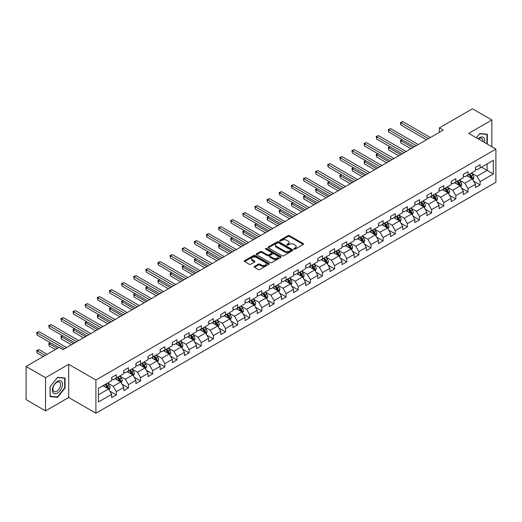 <?xml version="1.0" encoding="UTF-8"?>
<svg xmlns="http://www.w3.org/2000/svg" width="522" height="522" viewBox="0 0 522 522"><rect width="100%" height="100%" fill="white"/><g stroke="black" fill="none" stroke-linecap="round" stroke-linejoin="round"><path stroke-width="0.78" d="M294.056 249.118A0.757 0.437 0 0 0 295.126 249.118L303.23 244.44A1.077 0.62 0 0 0 303.55 244.002A1.077 0.62 0 0 0 303.23 243.559L289.501 235.631A1.077 0.62 0 0 0 287.974 235.631L279.864 240.309A0.757 0.437 0 0 0 280.934 240.929L281.984 240.322A3.452 1.997 0 0 1 286.865 240.322L288.013 240.981A3.452 1.997 0 0 1 289.025 242.391A3.452 1.997 0 0 1 288.013 243.8L286.963 244.407A0.757 0.437 0 0 0 288.027 245.027L289.077 244.42A3.452 1.997 0 0 1 293.964 244.42L295.106 245.079A3.452 1.997 0 0 1 296.118 246.488A3.452 1.997 0 0 1 295.106 247.898L294.056 248.505A0.757 0.437 0 0 0 294.056 249.118L294.056 248.505M254.475 266.377A1.077 0.62 0 0 0 254.162 266.82A1.077 0.62 0 0 0 254.475 267.257L258.331 269.482A1.077 0.62 0 0 0 259.858 269.482L268.863 264.282A1.077 0.62 0 0 0 269.176 263.845A1.077 0.62 0 0 0 268.863 263.401L255.127 255.473A1.077 0.62 0 0 0 253.601 255.473L244.596 260.674A1.077 0.62 0 0 0 244.283 261.111A1.077 0.62 0 0 0 244.596 261.555L249.248 264.243A1.077 0.62 0 0 0 250.775 264.243L254.632 262.018A1.077 0.62 0 0 0 254.945 261.574A1.077 0.62 0 0 0 254.632 261.137L252.322 259.799A2.884 1.664 0 0 1 251.48 258.625A2.884 1.664 0 0 1 253.261 257.085A2.884 1.664 0 0 1 256.406 257.444L265.444 262.664A2.884 1.664 0 0 1 266.292 263.845A2.884 1.664 0 0 1 264.51 265.385A2.884 1.664 0 0 1 261.365 265.019L259.858 264.152A1.077 0.62 0 0 0 258.331 264.152L254.475 266.377L254.475 267.257M68.695 364.304L45.531 377.68L26.1 366.464L26.1 399.669L45.531 410.892L68.695 397.516L95.904 413.222L95.904 380.016L68.695 364.304L68.695 397.516M491.861 146.741L491.861 119.995L468.697 133.371L495.9 149.077L95.904 380.016M491.861 119.995L472.423 108.778L439.393 127.851L439.393 132.34M26.1 366.464L59.136 347.391L63.025 349.629L443.276 130.095L439.393 127.851M282.056 255.78A1.077 0.62 0 0 0 283.583 255.78L292.588 250.586A1.077 0.62 0 0 0 292.907 250.142A1.077 0.62 0 0 0 292.588 249.705L278.852 241.777A1.077 0.62 0 0 0 277.332 241.777L268.328 246.971A1.077 0.62 0 0 0 268.008 247.415A1.077 0.62 0 0 0 268.328 247.852L282.056 255.78M265.998 249.281A0.757 0.437 0 0 1 266.762 249.392L266.762 248.492L280.725 256.556A1.077 0.62 0 0 1 281.038 256.994A1.077 0.62 0 0 1 280.725 257.437L271.721 262.631A1.077 0.62 0 0 1 270.194 262.631L256.459 254.703L260.315 252.498L260.315 251.597L256.459 253.822A1.077 0.62 0 0 0 256.145 254.266A1.077 0.62 0 0 0 256.459 254.703L256.459 253.822M260.315 252.498A1.077 0.62 0 0 1 261.842 252.498L261.842 251.597A1.077 0.62 0 0 0 260.315 251.597M261.842 251.597L267.408 254.814A1.077 0.62 0 0 0 268.934 254.814L271.492 253.34A1.077 0.62 0 0 0 271.805 252.896A1.077 0.62 0 0 0 271.492 252.459L265.691 249.111A0.757 0.437 0 0 1 266.762 248.492M95.904 413.222L495.9 182.289L495.9 149.077M109.855 391.167L116.347 394.913L116.347 391.637L123.805 387.331L123.805 390.606L128.471 387.911L128.471 384.636L135.935 380.329L135.935 383.605L140.594 380.91L140.594 377.634L148.059 373.328L148.059 376.603L152.724 373.909L152.724 370.633L160.182 366.327L160.182 369.602L164.848 366.907L164.848 363.632L172.312 359.325L172.312 362.601L176.971 359.906L176.971 356.63L184.436 352.324L184.436 355.599L189.101 352.911L189.101 349.629L196.559 345.323L196.559 348.598L201.224 345.91L201.224 342.634L208.689 338.321L208.689 341.597L213.354 338.908L213.354 335.633L220.813 331.32L220.813 334.595L225.478 331.907L225.478 328.632L232.942 324.319L232.942 327.601L237.601 324.906L237.601 321.63L245.066 317.324L245.066 320.599L249.731 317.905L249.731 314.629L257.189 310.322L257.189 313.598L261.855 310.903L261.855 307.628L269.319 303.321L269.319 306.597L273.978 303.902L273.978 300.626L281.443 296.32L281.443 299.595L286.108 296.901L286.108 293.625L293.566 289.318L293.566 292.594L298.232 289.899L298.232 286.624L305.696 282.317L305.696 285.593L310.362 282.898L310.362 279.622L317.82 275.316L317.82 278.591L322.485 275.897L322.485 272.621L329.95 268.315L329.95 271.59L334.609 268.895L334.609 265.62L342.073 261.313L342.073 264.589L346.738 261.9L346.738 258.618L354.197 254.312L354.197 257.587L358.862 254.899L358.862 251.624L366.327 247.311L366.327 250.586L370.985 247.898L370.985 244.622L378.45 240.309L378.45 243.585L383.115 240.896L383.115 237.621L390.573 233.308L390.573 236.59L395.239 233.895L395.239 230.62L402.703 226.313L402.703 229.589L407.369 226.894L407.369 223.618L414.827 219.312L414.827 222.587L419.492 219.892L419.492 216.617L426.95 212.31L426.95 215.586L431.616 212.891L431.616 209.616L439.08 205.309L439.08 208.585L443.746 205.89L443.746 202.614L451.204 198.308L451.204 201.583L455.869 198.889L455.869 195.613L463.334 191.306L463.334 194.582L467.993 191.887L467.993 188.612L475.457 184.305L475.457 187.581L480.123 184.886L480.123 181.61L493.336 173.983L493.336 160.339L487.117 163.934L487.117 170.394L493.336 173.983M116.347 394.913L111.682 397.607L111.682 394.332L98.469 401.96L98.469 388.316L111.682 380.688L111.682 377.413L116.347 374.718L116.347 377.993L123.805 373.687L123.805 370.411L128.471 367.716L128.471 370.992L135.935 366.685L135.935 363.41L140.594 360.715L140.594 363.991L148.059 359.684L148.059 356.409L152.724 353.714L152.724 356.989L160.182 352.683L160.182 349.407L164.848 346.712L164.848 349.988L172.312 345.681L172.312 342.406L176.971 339.711L176.971 342.993L184.436 338.68L184.436 335.405L189.101 332.716L189.101 335.992L196.559 331.679L196.559 328.403L201.224 325.715L201.224 328.99L208.689 324.677L208.689 321.402L213.354 318.714L213.354 321.989L220.813 317.683L220.813 314.401L225.478 311.712L225.478 314.988L232.942 310.681L232.942 307.406L237.601 304.711L237.601 307.987L245.066 303.68L245.066 300.404L249.731 297.71L249.731 300.985L257.189 296.679L257.189 293.403L261.855 290.708L261.855 293.984L269.319 289.677L269.319 286.402L273.978 283.707L273.978 286.983L281.443 282.676L281.443 279.4L286.108 276.706L286.108 279.981L293.566 275.675L293.566 272.399L298.232 269.704L298.232 272.98L305.696 268.673L305.696 265.398L310.362 262.703L310.362 265.979L317.82 261.672L317.82 258.397L322.485 255.702L322.485 258.977L329.95 254.671L329.95 251.395L334.609 248.7L334.609 251.982L342.073 247.669L342.073 244.394L346.738 241.706L346.738 244.981L354.197 240.668L354.197 237.393L358.862 234.704L358.862 237.98L366.327 233.667L366.327 230.391L370.985 227.703L370.985 230.978L378.45 226.672L378.45 223.39L383.115 220.702L383.115 223.977L390.573 219.671L390.573 216.395L395.239 213.7L395.239 216.976L402.703 212.669L402.703 209.394L407.369 206.699L407.369 209.975L414.827 205.668L414.827 202.392L419.492 199.698L419.492 202.973L426.95 198.667L426.95 195.391L431.616 192.696L431.616 195.972L439.08 191.665L439.08 188.39L443.746 185.695L443.746 188.971L451.204 184.664L451.204 181.388L455.869 178.694L455.869 181.969L463.334 177.663L463.334 174.387L467.993 171.692L467.993 174.968L475.457 170.661L475.457 167.386L480.123 164.691L480.123 167.973L493.336 160.339M115.101 378.711L120.699 381.941L113.235 386.254L107.636 383.017M111.682 378.894L113.235 379.788L116.347 377.993M113.235 386.254L116.347 391.637M120.699 381.941L123.805 387.331M127.224 371.71L132.823 374.94L125.358 379.253L119.766 376.023M123.805 371.892L125.358 372.786L128.471 370.992M125.358 379.253L128.471 384.636M132.823 374.94L135.935 380.329M139.354 364.708L144.946 367.945L137.488 372.251L131.89 369.021M135.935 364.891L137.488 365.785L140.594 363.991M137.488 372.251L140.594 377.634M144.946 367.945L148.059 373.328M151.478 357.707L157.076 360.943L149.612 365.25L144.013 362.02M148.059 357.89L149.612 358.79L152.724 356.989M149.612 365.25L152.724 370.633M157.076 360.943L160.182 366.327M163.601 350.712L169.2 353.942L161.742 358.249L156.143 355.019M160.182 350.888L161.742 351.789L164.848 349.988M161.742 358.249L164.848 363.632M169.2 353.942L172.312 359.325M175.731 343.711L181.33 346.941L173.865 351.247L168.267 348.017M172.312 343.887L173.865 344.788L176.971 342.993M173.865 351.247L176.971 356.63M181.33 346.941L184.436 352.324M187.855 336.71L193.453 339.939L185.989 344.246L180.397 341.016M184.436 336.886L185.989 337.786L189.101 335.992M185.989 344.246L189.101 349.629M193.453 339.939L196.559 345.323M199.985 329.708L205.577 332.938L198.119 337.245L192.52 334.015M196.559 329.884L198.119 330.785L201.224 328.99M198.119 337.245L201.224 342.634M205.577 332.938L208.689 338.321M212.108 322.707L217.707 325.937L210.242 330.243L204.644 327.013M208.689 322.883L210.242 323.784L213.354 321.989M210.242 330.243L213.354 335.633M217.707 325.937L220.813 331.32M224.232 315.706L229.83 318.935L222.365 323.242L216.774 320.012M220.813 315.882L222.365 316.782L225.478 314.988M222.365 323.242L225.478 328.632M229.83 318.935L232.942 324.319M236.362 308.704L241.954 311.934L234.495 316.241L228.897 313.011M232.942 308.88L234.495 309.781L237.601 307.987M234.495 316.241L237.601 321.63M241.954 311.934L245.066 317.324M248.485 301.703L254.083 304.933L246.619 309.246L241.02 306.009M245.066 301.886L246.619 302.78L249.731 300.985M246.619 309.246L249.731 314.629M254.083 304.933L257.189 310.322M260.608 294.702L266.207 297.932L258.749 302.245L253.15 299.008M257.189 294.884L258.749 295.778L261.855 293.984M258.749 302.245L261.855 307.628M266.207 297.932L269.319 303.321M272.738 287.7L278.337 290.93L270.872 295.243L265.274 292.007M269.319 287.883L270.872 288.777L273.978 286.983M270.872 295.243L273.978 300.626M278.337 290.93L281.443 296.32M284.862 280.699L290.46 283.935L282.996 288.242L277.404 285.012M281.443 280.882L282.996 281.776L286.108 279.981M282.996 288.242L286.108 293.625M290.46 283.935L293.566 289.318M296.992 273.698L302.584 276.934L295.126 281.241L289.527 278.011M293.566 273.88L295.126 274.774L298.232 272.98M295.126 281.241L298.232 286.624M302.584 276.934L305.696 282.317M309.115 266.696L314.714 269.933L307.249 274.239L301.651 271.009M305.696 266.879L307.249 267.779L310.362 265.979M307.249 274.239L310.362 279.622M314.714 269.933L317.82 275.316M321.239 259.702L326.837 262.931L319.373 267.238L313.781 264.008M317.82 259.878L319.373 260.778L322.485 258.977M319.373 267.238L322.485 272.621M326.837 262.931L329.95 268.315M333.369 252.7L338.961 255.93L331.503 260.237L325.904 257.007M329.95 252.876L331.503 253.777L334.609 251.982M331.503 260.237L334.609 265.62M338.961 255.93L342.073 261.313M345.492 245.699L351.091 248.929L343.626 253.235L338.028 250.005M342.073 245.875L343.626 246.775L346.738 244.981M343.626 253.235L346.738 258.618M351.091 248.929L354.197 254.312M357.616 238.698L363.214 241.927L355.756 246.234L350.158 243.004M354.197 238.874L355.756 239.774L358.862 237.98M355.756 246.234L358.862 251.624M363.214 241.927L366.327 247.311M369.746 231.696L375.338 234.926L367.879 239.233L362.281 236.003M366.327 231.872L367.879 232.773L370.985 230.978M367.879 239.233L370.985 244.622M375.338 234.926L378.45 240.309M381.869 224.695L387.468 227.925L380.003 232.231L374.411 229.001M378.45 224.871L380.003 225.772L383.115 223.977M380.003 232.231L383.115 237.621M387.468 227.925L390.573 233.308M393.999 217.694L399.591 220.923L392.133 225.23L386.534 222M390.573 217.876L392.133 218.77L395.239 216.976M392.133 225.23L395.239 230.62M399.591 220.923L402.703 226.313M406.123 210.692L411.721 213.922L404.256 218.235L398.658 214.999M402.703 210.875L404.256 211.769L407.369 209.975M404.256 218.235L407.369 223.618M411.721 213.922L414.827 219.312M418.246 203.691L423.844 206.921L416.38 211.234L410.788 207.997M414.827 203.874L416.38 204.768L419.492 202.973M416.38 211.234L419.492 216.617M423.844 206.921L426.95 212.31M430.376 196.69L435.968 199.919L428.51 204.232L422.911 201.003M426.95 196.872L428.51 197.766L431.616 195.972M428.51 204.232L431.616 209.616M435.968 199.919L439.08 205.309M442.499 189.688L448.098 192.925L440.633 197.231L435.035 194.001M439.08 189.871L440.633 190.765L443.746 188.971M440.633 197.231L443.746 202.614M448.098 192.925L451.204 198.308M454.623 182.687L460.221 185.923L452.757 190.23L447.165 187M451.204 182.87L452.757 183.764L455.869 181.969M452.757 190.23L455.869 195.613M460.221 185.923L463.334 191.306M466.753 175.686L472.345 178.922L464.887 183.229L459.288 179.999M463.334 175.868L464.887 176.769L467.993 174.968M464.887 183.229L467.993 188.612M472.345 178.922L475.457 184.305M481.519 167.164L487.117 170.394L477.01 176.227L471.412 172.997M475.457 168.867L477.01 169.767L480.123 167.973M477.01 176.227L480.123 181.61M45.531 377.68L45.531 410.892M98.469 394.776L108.569 388.942L102.978 385.712M108.569 388.942L111.682 394.332M473.63 181.141L480.123 184.886M461.507 188.142L467.993 191.887M449.377 195.143L455.869 198.889M437.253 202.144L443.746 205.89M425.13 209.146L431.616 212.891M413 216.147L419.492 219.892M400.876 223.148L407.369 226.894M388.746 230.15L395.239 233.895M376.623 237.151L383.115 240.896M364.5 244.146L370.985 247.898M352.37 251.147L358.862 254.899M340.246 258.149L346.738 261.9M328.123 265.15L334.609 268.895M315.993 272.151L322.485 275.897M303.869 279.153L310.362 282.898M291.739 286.154L298.232 289.899M279.616 293.155L286.108 296.901M267.492 300.157L273.978 303.902M255.362 307.158L261.855 310.903M243.239 314.159L249.731 317.905M231.115 321.16L237.601 324.906M218.986 328.162L225.478 331.907M206.862 335.157L213.354 338.908M194.732 342.158L201.224 345.91M182.609 349.159L189.101 352.911M170.485 356.161L176.971 359.906M158.355 363.162L164.848 366.907M146.232 370.163L152.724 373.909M134.108 377.165L140.594 380.91M121.978 384.166L128.471 387.911M487.313 144.118L487.313 134.226L479.809 133.554L476.39 137.815L479.653 133.776L486.922 134.428L486.922 143.896M50.079 396.661L57.583 397.327L65.08 387.996L65.08 378L57.583 377.328L50.079 386.658L50.079 396.661M64.695 387.774L65.08 387.996M56.787 396.87L57.583 397.327M294.356 249.229L295.106 248.798A3.452 1.997 0 0 0 296.118 247.389L296.118 246.488M289.025 242.391L289.025 243.291A3.452 1.997 0 0 1 288.013 244.701L287.263 245.131M303.217 244.446L289.501 236.525A1.077 0.62 0 0 0 287.974 236.525L280.17 241.033M292.588 249.705L292.588 250.586L278.852 242.671A1.077 0.62 0 0 0 277.332 242.671L268.341 247.865L268.328 246.971M290.682 250.456A0.757 0.437 0 0 0 290.682 249.836L278.624 242.874A0.757 0.437 0 0 0 277.56 242.874L276.451 243.513A3.452 1.997 0 0 0 275.44 244.922A3.452 1.997 0 0 0 276.451 246.332L284.692 251.089A3.452 1.997 0 0 0 289.573 251.089L290.682 250.456L290.682 251.35A0.757 0.437 0 0 0 290.904 251.043L290.904 250.142M275.44 244.922L275.44 245.823A3.452 1.997 0 0 0 276.451 247.232L276.451 246.332M290.682 251.35L289.573 251.989A3.452 1.997 0 0 1 284.692 251.989L276.451 247.232M261.842 252.498L267.408 255.708A1.077 0.62 0 0 0 268.934 255.708L271.492 254.234A1.077 0.62 0 0 0 271.805 253.796L271.805 252.896M266.762 249.392L280.712 257.444M273.189 258.149A2.884 1.664 0 0 0 276.334 258.514A2.884 1.664 0 0 0 278.115 256.974A2.884 1.664 0 0 0 277.273 255.793L274.089 253.953A1.077 0.62 0 0 0 272.562 253.953L270.005 255.428A1.077 0.62 0 0 0 269.691 255.871A1.077 0.62 0 0 0 270.005 256.309L273.189 258.149L273.189 259.049A2.884 1.664 0 0 0 276.334 259.408A2.884 1.664 0 0 0 278.115 257.868L278.115 256.974M269.691 255.871L269.691 256.772A1.077 0.62 0 0 0 270.005 257.209L270.005 256.309M273.189 259.049L270.005 257.209M266.292 263.845L266.292 264.739A2.884 1.664 0 0 1 264.51 266.279A2.884 1.664 0 0 1 261.365 265.92L259.858 265.052A1.077 0.62 0 0 0 258.331 265.052L254.495 267.264M251.48 258.625L251.48 259.519A2.884 1.664 0 0 0 252.322 260.7L252.322 259.799M254.619 262.024L252.322 260.7M268.843 264.295L255.127 256.374A1.077 0.62 0 0 0 253.601 256.374L244.609 261.561M472.965 179.986L473.885 177.656A2.91 1.683 -120 0 0 472.958 175.177L471.353 173.03M468.554 176.73L467.464 175.275M402.338 139.844L400.857 140.699L400.857 142.943L410.938 148.763M468.945 174.426L470.55 176.567A2.91 1.683 60 0 1 471.379 178.315L472.312 177.78A2.91 1.683 -120 0 0 471.477 176.025L469.878 173.885M469.147 174.309L470.929 176.684A1.481 0.855 60 0 1 471.196 177.134L472.312 177.78M400.857 142.943L400.433 140.451L412.882 147.641M400.433 140.451L402.168 139.746M428.431 138.663L400.857 122.748L402.801 121.626L430.376 137.54M426.487 139.785L400.857 124.993L400.857 122.748L400.433 122.5L402.801 121.626M400.857 124.993L400.433 122.5M486.439 134.147L486.922 134.428M484.462 142.473A7.145 4.124 120 0 0 483.228 137.279A7.145 4.124 120 0 0 478.106 138.806M482.733 141.475A5.409 3.125 120 0 0 481.649 138.376A5.409 3.125 120 0 0 478.42 138.982M57.427 393.073A7.145 4.124 120 0 0 62.477 384.322A7.145 4.124 120 0 0 57.427 381.406A7.145 4.124 120 0 0 52.37 390.156A7.145 4.124 120 0 0 57.427 393.073M56.715 391.246A5.409 3.125 120 0 0 60.252 386.482A5.409 3.125 120 0 0 59.423 382.143A5.409 3.125 120 0 0 56.715 382.411A5.409 3.125 120 0 0 53.185 387.18A5.409 3.125 120 0 0 54.014 391.513A5.409 3.125 120 0 0 56.715 391.246M50.158 386.587L57.427 377.55L64.695 378.196L64.695 387.885L57.427 396.929L50.158 396.283L50.158 386.587M64.213 377.921L64.695 378.196M460.835 186.987L461.761 184.657A2.91 1.683 -120 0 0 460.828 182.171L459.229 180.031M456.43 183.731L455.341 182.276M390.208 146.845L388.733 147.7L388.733 149.945L398.815 155.765M456.815 181.421L458.42 183.568A2.91 1.683 60 0 1 459.256 185.317L460.189 184.781A2.91 1.683 -120 0 0 459.353 183.026L457.748 180.886M457.018 181.31L458.799 183.685A1.481 0.855 60 0 1 459.066 184.135L460.189 184.781M388.733 149.945L388.309 147.452L400.759 154.642M388.309 147.452L390.038 146.747M448.711 193.988L449.638 191.659A2.91 1.683 -120 0 0 448.705 189.173L447.1 187.033M444.307 190.732L443.217 189.277M378.085 153.846L376.61 154.701L376.61 156.946L386.691 162.766M444.692 188.422L446.297 190.569A2.91 1.683 60 0 1 447.132 192.318L448.065 191.783A2.91 1.683 -120 0 0 447.23 190.028L445.625 187.887M444.894 188.305L446.675 190.687A1.481 0.855 60 0 1 446.943 191.137L448.065 191.783M376.61 156.946L376.179 154.453L388.636 161.644M376.179 154.453L377.915 153.749M416.302 145.664L388.733 129.75L390.678 128.627L418.246 144.542M414.364 146.786L388.733 131.994L388.733 129.75L388.309 129.502L390.678 128.627M388.733 131.994L388.309 129.502M404.178 152.665L376.61 136.751L378.548 135.629L406.123 151.543M402.234 153.788L376.61 138.996L376.61 136.751L376.179 136.503L378.548 135.629M376.61 138.996L376.179 136.503M436.581 200.983L437.508 198.654A2.91 1.683 -120 0 0 436.581 196.174L434.976 194.034M432.177 197.734L431.087 196.279M365.961 160.848L364.48 161.703L364.48 163.947L374.561 169.767M432.568 195.424L434.167 197.57A2.91 1.683 60 0 1 435.002 199.319L435.935 198.784A2.91 1.683 -120 0 0 435.1 197.029L433.495 194.889M432.771 195.306L434.545 197.681A1.481 0.855 60 0 1 434.819 198.138L435.935 198.784M364.48 163.947L364.056 161.455L376.506 168.645M364.056 161.455L365.785 160.75M424.458 207.984L425.384 205.655A2.91 1.683 -120 0 0 424.451 203.175L422.846 201.035M420.053 204.735L418.964 203.28M353.831 167.849L352.357 168.704L352.357 170.948L362.438 176.769M420.438 202.425L422.044 204.565A2.91 1.683 60 0 1 422.879 206.32L423.812 205.779A2.91 1.683 -120 0 0 422.977 204.03L421.371 201.89M420.641 202.308L422.422 204.683A1.481 0.855 60 0 1 422.689 205.133L423.812 205.779M352.357 170.948L351.926 168.456L364.382 175.646M351.926 168.456L353.662 167.751M412.334 214.986L413.254 212.656A2.91 1.683 -120 0 0 412.328 210.177L410.723 208.037M407.923 211.736L406.834 210.281M341.708 174.85L340.233 175.705L340.233 177.943L350.314 183.764M408.315 209.426L409.92 211.567A2.91 1.683 60 0 1 410.749 213.322L411.682 212.78A2.91 1.683 -120 0 0 410.853 211.032L409.248 208.891M408.517 209.309L410.299 211.684A1.481 0.855 60 0 1 410.566 212.134L411.682 212.78M340.233 177.943L339.802 175.457L352.252 182.648M339.802 175.457L341.538 174.753M392.055 159.667L364.48 143.752L366.424 142.63L393.999 158.544M390.11 160.789L364.48 145.997L364.48 143.752L364.056 143.504L366.424 142.63M364.48 145.997L364.056 143.504M379.925 166.668L352.357 150.754L354.301 149.631L381.869 165.546M377.987 167.79L352.357 152.992L352.357 150.754L351.926 150.506L354.301 149.631M352.357 152.992L351.926 150.506M367.801 173.669L340.233 157.748L342.171 156.633L369.746 172.547M365.857 174.792L340.233 159.993L340.233 157.748L339.802 157.507L342.171 156.633M340.233 159.993L339.802 157.507M355.678 180.671L328.103 164.75L330.048 163.627L357.616 179.548M353.733 181.793L328.103 166.994L328.103 164.75L327.679 164.508L330.048 163.627M328.103 166.994L327.679 164.508M343.548 187.672L315.98 171.751L317.924 170.629L345.492 186.55M341.603 188.794L315.98 173.996L315.98 171.751L315.549 171.503L317.924 170.629M315.98 173.996L315.549 171.503M331.424 194.673L303.85 178.752L305.794 177.63L333.369 193.551M329.48 195.796L303.85 180.997L303.85 178.752L303.426 178.504L305.794 177.63M303.85 180.997L303.426 178.504M319.294 201.675L291.726 185.754L293.671 184.631L321.239 200.552M317.356 202.797L291.726 187.998L291.726 185.754L291.302 185.506L293.671 184.631M291.726 187.998L291.302 185.506M307.171 208.676L279.603 192.755L281.547 191.633L309.115 207.554M305.226 209.798L279.603 195L279.603 192.755L279.172 192.507L281.547 191.633M279.603 195L279.172 192.507M295.047 215.671L267.473 199.756L269.417 198.634L296.992 214.555M293.103 216.793L267.473 202.001L267.473 199.756L267.049 199.508L269.417 198.634M267.473 202.001L267.049 199.508M282.917 222.672L255.349 206.758L257.294 205.635L284.862 221.55M280.98 223.794L255.349 209.002L255.349 206.758L254.919 206.51L257.294 205.635M255.349 209.002L254.919 206.51M270.794 229.673L243.226 213.759L245.164 212.637L272.738 228.551M268.85 230.796L243.226 216.004L243.226 213.759L242.795 213.511L245.164 212.637M243.226 216.004L242.795 213.511M258.671 236.675L231.096 220.76L233.04 219.638L260.608 235.552M256.726 237.797L231.096 223.005L231.096 220.76L230.672 220.512L233.04 219.638M231.096 223.005L230.672 220.512M246.541 243.676L218.972 227.762L220.917 226.639L248.485 242.554M244.596 244.798L218.972 230.006L218.972 227.762L218.542 227.514L220.917 226.639M218.972 230.006L218.542 227.514M234.417 250.677L206.843 234.763L208.787 233.641L236.362 249.555M232.473 251.8L206.843 237.001L206.843 234.763L206.418 234.515L208.787 233.641M206.843 237.001L206.418 234.515M222.287 257.679L194.719 241.764L196.663 240.642L224.232 256.556M220.349 258.801L194.719 244.002L194.719 241.764L194.295 241.516L196.663 240.642M194.719 244.002L194.295 241.516M210.164 264.68L182.596 248.759L184.54 247.637L212.108 263.558M208.219 265.802L182.596 251.004L182.596 248.759L182.165 248.518L184.54 247.637M182.596 251.004L182.165 248.518M198.04 271.681L170.466 255.76L172.41 254.638L199.985 270.559M196.096 272.804L170.466 258.005L170.466 255.76L170.042 255.519L172.41 254.638M170.466 258.005L170.042 255.519M185.91 278.683L158.342 262.762L160.287 261.639L187.855 277.56M183.972 279.805L158.342 265.006L158.342 262.762L157.912 262.514L160.287 261.639M158.342 265.006L157.912 262.514M173.787 285.684L146.219 269.763L148.157 268.641L175.731 284.562M171.842 286.806L146.219 272.008L146.219 269.763L145.788 269.515L148.157 268.641M146.219 272.008L145.788 269.515M400.204 221.987L401.131 219.658A2.91 1.683 -120 0 0 400.204 217.178L398.599 215.038M395.8 218.738L394.71 217.282M329.584 181.852L328.103 182.7L328.103 184.945L338.184 190.765M396.185 216.428L397.79 218.568A2.91 1.683 60 0 1 398.625 220.323L399.558 219.782A2.91 1.683 -120 0 0 398.723 218.033L397.118 215.893M396.394 216.31L398.169 218.685A1.481 0.855 60 0 1 398.443 219.136L399.558 219.782M328.103 184.945L327.679 182.459L340.129 189.643M327.679 182.459L329.408 181.754M388.081 228.988L389.007 226.659A2.91 1.683 -120 0 0 388.074 224.179L386.469 222.039M383.677 225.739L382.587 224.284M317.454 188.853L315.98 189.701L315.98 191.946L326.061 197.766M384.062 223.429L385.667 225.569A2.91 1.683 60 0 1 386.502 227.324L387.435 226.783A2.91 1.683 -120 0 0 386.6 225.034L384.995 222.887M384.264 223.312L386.045 225.687A1.481 0.855 60 0 1 386.313 226.137L387.435 226.783M315.98 191.946L315.549 189.46L328.005 196.644M315.549 189.46L317.285 188.755M375.957 235.99L376.877 233.66A2.91 1.683 -120 0 0 375.951 231.181L374.346 229.041M371.547 232.74L370.457 231.285M305.331 195.854L303.85 196.703L303.85 198.947L313.931 204.768M371.938 230.43L373.543 232.571A2.91 1.683 60 0 1 374.372 234.326L375.305 233.784A2.91 1.683 -120 0 0 374.476 232.036L372.871 229.889M372.14 230.313L373.922 232.688A1.481 0.855 60 0 1 374.189 233.138L375.305 233.784M303.85 198.947L303.426 196.461L315.875 203.645M303.426 196.461L305.161 195.757M363.827 242.991L364.754 240.662A2.91 1.683 -120 0 0 363.821 238.182L362.222 236.042M359.423 239.735L358.333 238.286M293.201 202.856L291.726 203.704L291.726 205.949L301.807 211.769M359.808 237.432L361.413 239.572A2.91 1.683 60 0 1 362.248 241.327L363.181 240.786A2.91 1.683 -120 0 0 362.346 239.037L360.741 236.89M360.01 237.314L361.792 239.689A1.481 0.855 60 0 1 362.066 240.14L363.181 240.786M291.726 205.949L291.302 203.456L303.752 210.647M291.302 203.456L293.031 202.751M351.704 249.992L352.631 247.663A2.91 1.683 -120 0 0 351.697 245.183L350.092 243.043M347.3 246.736L346.21 245.281M281.077 209.851L279.603 210.705L279.603 212.95L289.684 218.77M347.685 244.433L349.29 246.573A2.91 1.683 60 0 1 350.125 248.322L351.058 247.787A2.91 1.683 -120 0 0 350.223 246.032L348.618 243.891M347.887 244.316L349.668 246.691A1.481 0.855 60 0 1 349.936 247.141L351.058 247.787M279.603 212.95L279.172 210.457L291.628 217.648M279.172 210.457L280.908 209.753M339.574 256.994L340.501 254.664A2.91 1.683 -120 0 0 339.574 252.185L337.969 250.038M335.17 253.738L334.08 252.283M268.954 216.852L267.473 217.707L267.473 219.951L277.554 225.772M335.561 251.434L337.16 253.575A2.91 1.683 60 0 1 337.995 255.323L338.928 254.788A2.91 1.683 -120 0 0 338.093 253.033L336.494 250.893M335.763 251.317L337.538 253.692A1.481 0.855 60 0 1 337.812 254.142L338.928 254.788M267.473 219.951L267.049 217.459L279.498 224.649M267.049 217.459L268.778 216.754M327.451 263.995L328.377 261.666A2.91 1.683 -120 0 0 327.444 259.186L325.839 257.039M323.046 260.739L321.957 259.284M256.824 223.853L255.349 224.708L255.349 226.953L265.43 232.773M323.431 258.436L325.036 260.576A2.91 1.683 60 0 1 325.872 262.325L326.805 261.79A2.91 1.683 -120 0 0 325.969 260.034L324.364 257.894M323.633 258.318L325.415 260.693A1.481 0.855 60 0 1 325.682 261.144L326.805 261.79M255.349 226.953L254.919 224.46L267.375 231.651M254.919 224.46L256.654 223.755M315.327 270.996L316.247 268.667A2.91 1.683 -120 0 0 315.321 266.187L313.715 264.041M310.916 267.74L309.827 266.285M244.701 230.855L243.226 231.709L243.226 233.954L253.307 239.774M311.308 265.437L312.913 267.577A2.91 1.683 60 0 1 313.742 269.326L314.675 268.791A2.91 1.683 -120 0 0 313.846 267.036L312.241 264.895M311.51 265.32L313.291 267.695A1.481 0.855 60 0 1 313.559 268.145L314.675 268.791M243.226 233.954L242.795 231.461L255.245 238.652M242.795 231.461L244.531 230.757M303.197 277.998L304.124 275.668A2.91 1.683 -120 0 0 303.197 273.182L301.592 271.042M298.793 274.742L297.703 273.287M232.577 237.856L231.096 238.711L231.096 240.955L241.177 246.775M299.178 272.432L300.783 274.579A2.91 1.683 60 0 1 301.618 276.327L302.551 275.792A2.91 1.683 -120 0 0 301.716 274.037L300.111 271.897M299.387 272.314L301.161 274.696A1.481 0.855 60 0 1 301.435 275.146L302.551 275.792M231.096 240.955L230.672 238.463L243.121 245.653M230.672 238.463L232.401 237.758M291.074 284.999L292 282.67A2.91 1.683 -120 0 0 291.067 280.183L289.462 278.043M286.669 281.743L285.58 280.288M220.447 244.857L218.972 245.712L218.972 247.957L229.054 253.777M287.054 279.433L288.659 281.58A2.91 1.683 60 0 1 289.495 283.329L290.428 282.793A2.91 1.683 -120 0 0 289.593 281.038L287.987 278.898M287.257 279.316L289.038 281.697A1.481 0.855 60 0 1 289.305 282.148L290.428 282.793M218.972 247.957L218.542 245.464L230.998 252.655M218.542 245.464L220.277 244.759M278.95 291.994L279.87 289.664A2.91 1.683 -120 0 0 278.944 287.185L277.339 285.045M274.539 288.744L273.45 287.289M208.324 251.858L206.843 252.713L206.843 254.958L216.924 260.778M274.931 286.434L276.536 288.581A2.91 1.683 60 0 1 277.365 290.33L278.298 289.788A2.91 1.683 -120 0 0 277.469 288.04L275.864 285.899M275.133 286.317L276.914 288.692A1.481 0.855 60 0 1 277.182 289.149L278.298 289.788M206.843 254.958L206.418 252.465L218.868 259.656M206.418 252.465L208.154 251.761M266.82 298.995L267.747 296.666A2.91 1.683 -120 0 0 266.814 294.186L265.215 292.046M262.416 295.746L261.326 294.291M196.194 258.86L194.719 259.715L194.719 261.959L204.8 267.779M262.801 293.436L264.406 295.576A2.91 1.683 60 0 1 265.241 297.331L266.174 296.79A2.91 1.683 -120 0 0 265.339 295.041L263.734 292.901M263.003 293.318L264.784 295.693A1.481 0.855 60 0 1 265.059 296.144L266.174 296.79M194.719 261.959L194.295 259.467L206.745 266.657M194.295 259.467L196.024 258.762M254.697 305.996L255.623 303.667A2.91 1.683 -120 0 0 254.69 301.187L253.085 299.047M250.292 302.747L249.203 301.292M184.07 265.861L182.596 266.716L182.596 268.954L192.677 274.774M250.677 300.437L252.283 302.577A2.91 1.683 60 0 1 253.118 304.333L254.051 303.791A2.91 1.683 -120 0 0 253.216 302.042L251.611 299.902M250.88 300.32L252.661 302.695A1.481 0.855 60 0 1 252.929 303.145L254.051 303.791M182.596 268.954L182.165 266.468L194.621 273.658M182.165 266.468L183.901 265.763M242.573 312.998L243.493 310.668A2.91 1.683 -120 0 0 242.567 308.189L240.962 306.049M238.162 309.748L237.073 308.293M171.947 272.862L170.466 273.711L170.466 275.955L180.547 281.776M238.554 307.438L240.153 309.579A2.91 1.683 60 0 1 240.988 311.334L241.921 310.792A2.91 1.683 -120 0 0 241.086 309.044L239.487 306.903M238.756 307.321L240.531 309.696A1.481 0.855 60 0 1 240.805 310.146L241.921 310.792M170.466 275.955L170.042 273.469L182.491 280.653M170.042 273.469L171.777 272.765M230.443 319.999L231.37 317.67A2.91 1.683 -120 0 0 230.437 315.19L228.838 313.05M226.039 316.75L224.949 315.295M159.817 279.864L158.342 280.712L158.342 282.957L168.423 288.777M226.424 314.44L228.029 316.58A2.91 1.683 60 0 1 228.864 318.335L229.797 317.794A2.91 1.683 -120 0 0 228.962 316.045L227.357 313.898M226.626 314.322L228.408 316.697A1.481 0.855 60 0 1 228.675 317.148L229.797 317.794M158.342 282.957L157.912 280.471L170.368 287.655M157.912 280.471L159.647 279.766M218.32 327L219.24 324.671A2.91 1.683 -120 0 0 218.313 322.191L216.708 320.051M213.916 323.751L212.826 322.296M147.693 286.865L146.219 287.713L146.219 289.958L156.3 295.778M214.301 321.441L215.906 323.581A2.91 1.683 60 0 1 216.741 325.337L217.667 324.795A2.91 1.683 -120 0 0 216.839 323.046L215.234 320.899M214.503 321.324L216.284 323.699A1.481 0.855 60 0 1 216.552 324.149L217.667 324.795M146.219 289.958L145.788 287.465L158.238 294.656M145.788 287.465L147.524 286.761M206.19 334.002L207.117 331.672A2.91 1.683 -120 0 0 206.19 329.193L204.585 327.053M201.786 330.746L200.696 329.291M135.57 293.866L134.089 294.715L134.089 296.959L144.17 302.78M202.171 328.442L203.776 330.583A2.91 1.683 60 0 1 204.611 332.338L205.544 331.796A2.91 1.683 -120 0 0 204.709 330.048L203.104 327.901M202.379 328.325L204.154 330.7A1.481 0.855 60 0 1 204.428 331.15L205.544 331.796M134.089 296.959L133.665 294.467L146.114 301.657M133.665 294.467L135.394 293.762M194.067 341.003L194.993 338.674A2.91 1.683 -120 0 0 194.06 336.194L192.455 334.054M189.662 337.747L188.572 336.292M123.44 300.861L121.965 301.716L121.965 303.961L132.046 309.781M190.047 335.444L191.652 337.584A2.91 1.683 60 0 1 192.487 339.333L193.421 338.798A2.91 1.683 -120 0 0 192.585 337.042L190.98 334.902M190.249 335.326L192.031 337.701A1.481 0.855 60 0 1 192.298 338.152L193.421 338.798M121.965 303.961L121.535 301.468L133.991 308.659M121.535 301.468L123.27 300.763M181.943 348.004L182.863 345.675A2.91 1.683 -120 0 0 181.937 343.195L180.331 341.049M177.532 344.748L176.443 343.293M111.316 307.863L109.835 308.717L109.835 310.962L119.923 316.782M177.924 342.445L179.529 344.585A2.91 1.683 60 0 1 180.358 346.334L181.291 345.799A2.91 1.683 -120 0 0 180.462 344.044L178.857 341.903M178.126 342.328L179.907 344.703A1.481 0.855 60 0 1 180.175 345.153L181.291 345.799M109.835 310.962L109.411 308.469L121.861 315.66M109.411 308.469L111.147 307.765M169.813 355.006L170.74 352.676A2.91 1.683 -120 0 0 169.813 350.197L168.208 348.05M165.409 351.75L164.319 350.295M99.187 314.864L97.712 315.719L97.712 317.963L107.793 323.784M165.794 349.446L167.399 351.587A2.91 1.683 60 0 1 168.234 353.335L169.167 352.8A2.91 1.683 -120 0 0 168.332 351.045L166.727 348.905M165.996 349.329L167.777 351.704A1.481 0.855 60 0 1 168.051 352.154L169.167 352.8M97.712 317.963L97.288 315.471L109.737 322.661M97.288 315.471L99.017 314.766M161.663 292.685L134.089 276.764L136.033 275.642L163.601 291.563M159.719 293.808L134.089 279.009L134.089 276.764L133.665 276.516L136.033 275.642M134.089 279.009L133.665 276.516M149.533 299.687L121.965 283.766L123.91 282.643L151.478 298.564M147.589 300.803L121.965 286.01L121.965 283.766L121.535 283.518L123.91 282.643M121.965 286.01L121.535 283.518M137.41 306.682L109.835 290.767L111.78 289.645L139.354 305.566M135.466 307.804L109.835 293.012L109.835 290.767L109.411 290.519L111.78 289.645M109.835 293.012L109.411 290.519M125.287 313.683L97.712 297.768L99.656 296.646L127.224 312.561M123.342 314.805L97.712 300.013L97.712 297.768L97.288 297.52L99.656 296.646M97.712 300.013L97.288 297.52M157.69 362.007L158.616 359.678A2.91 1.683 -120 0 0 157.683 357.198L156.078 355.051M153.285 358.751L152.196 357.296M87.063 321.865L85.588 322.72L85.588 324.965L95.67 330.785M153.67 356.448L155.275 358.588A2.91 1.683 60 0 1 156.111 360.337L157.044 359.802A2.91 1.683 -120 0 0 156.208 358.046L154.603 355.906M153.873 356.33L155.654 358.705A1.481 0.855 60 0 1 155.921 359.156L157.044 359.802M85.588 324.965L85.158 322.472L97.614 329.663M85.158 322.472L86.893 321.767M113.157 320.684L85.588 304.77L87.533 303.647L115.101 319.562M111.212 321.806L85.588 307.014L85.588 304.77L85.158 304.522L87.533 303.647M85.588 307.014L85.158 304.522M145.566 369.008L146.486 366.679A2.91 1.683 -120 0 0 145.56 364.193L143.955 362.053M141.155 365.752L140.066 364.297M74.94 328.867L73.458 329.721L73.458 331.966L83.54 337.786M141.547 363.442L143.145 365.589A2.91 1.683 60 0 1 143.981 367.338L144.914 366.803A2.91 1.683 -120 0 0 144.079 365.048L142.48 362.907M141.749 363.325L143.524 365.707A1.481 0.855 60 0 1 143.798 366.157L144.914 366.803M73.458 331.966L73.034 329.473L85.484 336.664M73.034 329.473L74.77 328.769M101.033 327.685L73.458 311.771L75.403 310.649L102.978 326.563M99.089 328.808L73.458 314.016L73.458 311.771L73.034 311.523L75.403 310.649M73.458 314.016L73.034 311.523M133.436 376.003L134.363 373.68A2.91 1.683 -120 0 0 133.43 371.194L131.831 369.054M129.032 372.754L127.942 371.299M62.81 335.868L61.335 336.723L61.335 338.967L71.416 344.788M129.417 370.444L131.022 372.591A2.91 1.683 60 0 1 131.857 374.339L132.79 373.804A2.91 1.683 -120 0 0 131.955 372.049L130.35 369.909M129.619 370.326L131.4 372.708A1.481 0.855 60 0 1 131.668 373.158L132.79 373.804M61.335 338.967L60.904 336.475L73.361 343.665M60.904 336.475L62.64 335.77M88.903 334.687L61.335 318.772L63.279 317.65L90.848 333.565M86.965 335.809L61.335 321.017L61.335 318.772L60.904 318.524L63.279 317.65M61.335 321.017L60.904 318.524M121.313 383.004L122.233 380.675A2.91 1.683 -120 0 0 121.306 378.196L119.701 376.055M116.908 379.755L115.819 378.3M50.686 342.869L49.212 343.724L49.212 345.969L55.404 349.544M117.293 377.445L118.899 379.585A2.91 1.683 60 0 1 119.734 381.341L120.66 380.799A2.91 1.683 -120 0 0 119.832 379.05L118.226 376.91M117.496 377.328L119.277 379.703A1.481 0.855 60 0 1 119.545 380.16L120.66 380.799M49.212 345.969L48.781 343.476L57.348 348.422M48.781 343.476L50.517 342.771M76.78 341.688L49.212 325.774L51.149 324.651L78.724 340.566M74.835 342.81L49.212 328.012L49.212 325.774L48.781 325.526L51.149 324.651M49.212 328.012L48.781 325.526M109.183 390.006L110.109 387.676A2.91 1.683 -120 0 0 109.183 385.197L107.578 383.057M104.778 386.756L103.689 385.301M47.163 354.301L39.026 349.603L37.082 350.725L37.082 352.963L43.28 356.546M105.163 384.446L106.769 386.587A2.91 1.683 60 0 1 107.604 388.342L108.537 387.8A2.91 1.683 -120 0 0 107.702 386.052L106.096 383.911M105.372 384.329L107.147 386.704A1.481 0.855 60 0 1 107.421 387.154L108.537 387.8M37.082 352.963L36.657 350.477L45.218 355.423M36.657 350.477L39.026 349.603M64.656 348.689L37.082 332.768L39.026 331.653L66.594 347.567M58.823 347.567L37.082 335.013L37.082 332.768L36.657 332.527L39.026 331.653M37.082 335.013L36.657 332.527M295.106 248.798L295.106 247.898M286.963 245.027L286.963 244.407M288.013 244.701L288.013 243.8M279.864 240.929L279.864 240.309M287.974 236.525L287.974 235.631M289.501 236.525L289.501 235.631M303.23 244.44L303.23 243.559M277.332 242.671L277.332 241.777M278.852 242.671L278.852 241.777M284.692 251.989L284.692 251.089M289.573 251.989L289.573 251.089M267.408 255.708L267.408 254.814M268.934 255.708L268.934 254.814M271.492 254.234L271.492 253.34M280.725 257.437L280.725 256.556M258.331 265.052L258.331 264.152M259.858 265.052L259.858 264.152M261.365 265.92L261.365 265.019M254.632 262.018L254.632 261.137M244.596 261.555L244.596 260.674M253.601 256.374L253.601 255.473M255.127 256.374L255.127 255.473M268.863 264.282L268.863 263.401M472.058 178.752L473.865 177.708M471.477 176.025L472.958 175.177M469.408 177.226L470.55 176.567M459.934 185.754L461.742 184.71M459.353 183.026L460.828 182.171M457.285 184.22L458.42 183.568M447.811 192.755L449.618 191.711M447.23 190.028L448.705 189.173M445.155 191.222L446.297 190.569M435.681 199.756L437.488 198.712M435.1 197.029L436.581 196.174M433.032 198.223L434.167 197.57M423.557 206.758L425.365 205.714M422.977 204.03L424.451 203.175M420.902 205.224L422.044 204.565M411.434 213.759L413.241 212.715M410.853 211.032L412.328 210.177M408.778 212.226L409.92 211.567M399.304 220.76L401.111 219.716M398.723 218.033L400.204 217.178M396.655 219.227L397.79 218.568M387.18 227.762L388.988 226.718M386.6 225.034L388.074 224.179M384.525 226.228L385.667 225.569M375.05 234.763L376.858 233.719M374.476 232.036L375.951 231.181M372.401 233.23L373.543 232.571M362.927 241.764L364.734 240.72M362.346 239.037L363.821 238.182M360.278 240.231L361.413 239.572M350.804 248.759L352.611 247.722M350.223 246.032L351.697 245.183M348.148 247.232L349.29 246.573M338.674 255.76L340.481 254.716M338.093 253.033L339.574 252.185M336.024 254.234L337.16 253.575M326.55 262.762L328.358 261.718M325.969 260.034L327.444 259.186M323.894 261.235L325.036 260.576M314.427 269.763L316.234 268.719M313.846 267.036L315.321 266.187M311.771 268.236L312.913 267.577M302.297 276.764L304.104 275.72M301.716 274.037L303.197 273.182M299.648 275.231L300.783 274.579M290.173 283.766L291.981 282.722M289.593 281.038L291.067 280.183M287.518 282.232L288.659 281.58M278.043 290.767L279.851 289.723M277.469 288.04L278.944 287.185M275.394 289.234L276.536 288.581M265.92 297.768L267.727 296.724M265.339 295.041L266.814 294.186M263.271 296.235L264.406 295.576M253.796 304.77L255.604 303.726M253.216 302.042L254.69 301.187M251.141 303.236L252.283 302.577M241.666 311.771L243.474 310.727M241.086 309.044L242.567 308.189M239.017 310.238L240.153 309.579M229.543 318.772L231.35 317.728M228.962 316.045L230.437 315.19M226.887 317.239L228.029 316.58M217.42 325.774L219.227 324.73M216.839 323.046L218.313 322.191M214.764 324.24L215.906 323.581M205.29 332.775L207.097 331.731M204.709 330.048L206.19 329.193M202.64 331.242L203.776 330.583M193.166 339.77L194.974 338.732M192.585 337.042L194.06 336.194M190.51 338.243L191.652 337.584M181.036 346.771L182.844 345.727M180.462 344.044L181.937 343.195M178.387 345.244L179.529 344.585M168.913 353.772L170.72 352.728M168.332 351.045L169.813 350.197M166.264 352.246L167.399 351.587M156.789 360.774L158.597 359.73M156.208 358.046L157.683 357.198M154.134 359.247L155.275 358.588M144.659 367.775L146.467 366.731M144.079 365.048L145.56 364.193M142.01 366.242L143.145 365.589M132.536 374.776L134.343 373.732M131.955 372.049L133.43 371.194M129.887 373.243L131.022 372.591M120.412 381.778L122.22 380.734M119.832 379.05L121.306 378.196M117.757 380.244L118.899 379.585M108.282 388.779L110.09 387.735M107.702 386.052L109.183 385.197M105.633 387.246L106.769 386.587"/></g></svg>
